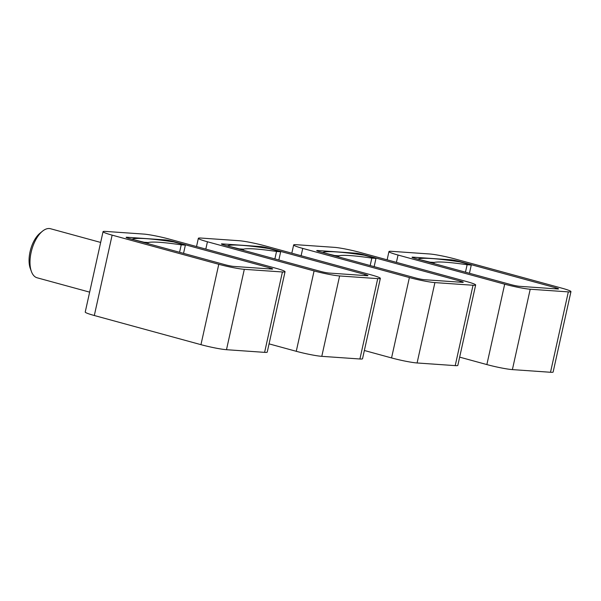<?xml version="1.0" encoding="UTF-8"?>
<svg xmlns="http://www.w3.org/2000/svg" width="601" height="601" viewBox="0 0 601 601"><rect width="100%" height="100%" fill="white"/><g stroke="black" fill="none" stroke-linecap="round" stroke-linejoin="round"><path stroke-width="0.9" d="M367.061 275.701L328.942 273.042A6.356 0.541 12.5 0 1 320.431 271.367L224.451 245.125A6.356 0.541 12.5 0 1 221.423 243.976A6.356 0.541 12.5 0 1 222.295 243.893L260.421 246.545A6.356 0.541 12.5 0 1 268.925 248.221L364.905 274.462A6.356 0.541 12.5 0 1 367.94 275.619A6.356 0.541 12.5 0 1 367.061 275.701M200.967 238.056A19.067 1.63 12.5 0 0 198.353 238.304A19.067 1.63 12.5 0 0 207.435 241.767L314.083 270.923A19.067 1.63 12.5 0 0 339.61 275.957L377.728 278.616A19.067 1.63 12.5 0 0 380.35 278.368A19.067 1.63 12.5 0 0 371.26 274.905L264.62 245.749A19.067 1.63 12.5 0 0 239.093 240.716L200.967 238.056M269.053 343.862L296.263 351.3A19.067 1.63 12.5 0 0 321.79 356.34L339.61 275.957M321.79 356.34L359.909 358.992A19.067 1.63 12.5 0 0 362.531 358.744L380.35 278.368M227.704 246.012L239.371 248.882L243.518 249.167L243.277 250.271M278.841 259.993L280.667 251.759L269.068 248.581A111.238 9.503 12.5 0 0 227.771 245.711M274.875 258.911L276.528 251.466A95.341 8.144 12.5 0 0 243.518 249.167M276.528 251.466L280.667 251.759M271.765 269.06L233.639 266.408A6.356 0.541 12.5 0 1 225.135 264.725L129.155 238.492A6.356 0.541 12.5 0 1 126.127 237.335A6.356 0.541 12.5 0 1 126.999 237.252L165.117 239.912A6.356 0.541 12.5 0 1 173.629 241.587L269.609 267.828A6.356 0.541 12.5 0 1 272.636 268.978A6.356 0.541 12.5 0 1 271.765 269.06M100.66 242.436L50.537 228.733A25.422 12.553 105.3 0 0 42.483 231.19L39.982 233.226A22.245 10.983 105.3 0 0 30.05 251.759A22.245 10.983 105.3 0 0 30.328 268.557L31.44 271.577A25.422 12.553 105.3 0 0 37.127 277.79L89.639 292.139M42.483 231.19A25.422 12.553 105.3 0 0 31.124 252.375A25.422 12.553 105.3 0 0 31.44 271.577M103.049 231.67L85.229 312.047A19.067 1.63 12.5 0 0 94.312 315.51L200.959 344.666A19.067 1.63 12.5 0 0 226.487 349.699L244.306 269.323A19.067 1.63 12.5 0 1 218.779 264.29L112.132 235.134A19.067 1.63 12.5 0 1 103.049 231.67A19.067 1.63 12.5 0 1 105.671 231.423L143.789 234.082A19.067 1.63 12.5 0 1 169.317 239.115L275.957 268.271A19.067 1.63 12.5 0 1 285.047 271.735A19.067 1.63 12.5 0 1 282.425 271.975L244.306 269.323M226.487 349.699L264.605 352.359A19.067 1.63 12.5 0 0 267.227 352.111L285.047 271.735M132.4 239.378L144.075 242.248L148.214 242.534L147.974 243.638M183.545 253.359L185.371 245.118L173.764 241.948A111.238 9.503 12.5 0 0 132.468 239.07M179.571 252.277L181.224 244.832A95.341 8.144 12.5 0 0 148.214 242.534M181.224 244.832L185.371 245.118M462.364 282.335L424.246 279.683A6.356 0.541 12.5 0 1 415.734 278L319.755 251.766A6.356 0.541 12.5 0 1 316.727 250.609A6.356 0.541 12.5 0 1 317.598 250.527L355.717 253.179A6.356 0.541 12.5 0 1 364.229 254.862L460.208 281.095A6.356 0.541 12.5 0 1 463.236 282.252A6.356 0.541 12.5 0 1 462.364 282.335M296.27 244.697A19.067 1.63 12.5 0 0 293.649 244.945A19.067 1.63 12.5 0 0 302.739 248.408L409.379 277.557A19.067 1.63 12.5 0 0 434.906 282.598L473.032 285.25A19.067 1.63 12.5 0 0 475.646 285.002A19.067 1.63 12.5 0 0 466.564 281.538L359.916 252.39A19.067 1.63 12.5 0 0 334.389 247.349L296.27 244.697M364.356 350.496L391.559 357.933A19.067 1.63 12.5 0 0 417.086 362.974L434.906 282.598M417.086 362.974L455.212 365.626A19.067 1.63 12.5 0 0 457.827 365.385L475.646 285.002M323 252.653L334.674 255.515L338.821 255.808L338.573 256.905M374.145 266.634L375.971 258.392L364.364 255.222A111.238 9.503 12.5 0 0 323.068 252.345M370.178 265.544L371.824 258.107A95.341 8.144 12.5 0 0 338.821 255.808M371.824 258.107L375.971 258.392M557.668 288.968L519.542 286.316A6.356 0.541 12.5 0 1 511.038 284.634L415.058 258.4A6.356 0.541 12.5 0 1 412.031 257.243A6.356 0.541 12.5 0 1 412.902 257.16L451.02 259.82A6.356 0.541 12.5 0 1 459.532 261.495L555.512 287.736A6.356 0.541 12.5 0 1 558.539 288.886A6.356 0.541 12.5 0 1 557.668 288.968M391.574 251.331A19.067 1.63 12.5 0 0 388.952 251.579A19.067 1.63 12.5 0 0 398.042 255.042L504.682 284.19A19.067 1.63 12.5 0 0 530.21 289.231L568.328 291.883A19.067 1.63 12.5 0 0 570.95 291.643A19.067 1.63 12.5 0 0 561.86 288.172L455.22 259.023A19.067 1.63 12.5 0 0 429.692 253.983L391.574 251.331M459.66 357.137L486.863 364.574A19.067 1.63 12.5 0 0 512.39 369.607L530.21 289.231M512.39 369.607L550.508 372.267A19.067 1.63 12.5 0 0 553.13 372.019L570.95 291.643M418.304 259.286L429.978 262.156L434.117 262.442L433.877 263.546M469.449 273.267L471.274 265.026L459.667 261.856A111.238 9.503 12.5 0 0 418.371 258.978M465.474 272.185L467.127 264.74A95.341 8.144 12.5 0 0 434.117 262.442M467.127 264.74L471.274 265.026M205.812 249.092L207.435 241.767M296.263 351.3L314.083 270.923M359.909 358.992L377.728 278.616M222.182 244.419L222.295 243.893M260.248 247.319L260.421 246.545M364.672 275.528L364.905 274.462M94.312 315.51L112.132 235.134M200.959 344.666L218.779 264.29M264.605 352.359L282.425 271.975M126.879 237.778L126.999 237.252M164.944 240.685L165.117 239.912M269.368 268.895L269.609 267.828M301.116 255.725L302.739 248.408M391.559 357.933L409.379 277.557M455.212 365.626L473.032 285.25M317.486 251.053L317.598 250.527M355.552 253.953L355.717 253.179M459.968 282.17L460.208 281.095M396.412 262.367L398.042 255.042M486.863 364.574L504.682 284.19M550.508 372.267L568.328 291.883M412.782 257.686L412.902 257.16M450.848 260.594L451.02 259.82M555.271 288.803L555.512 287.736M196.519 246.553L198.353 238.304M291.823 253.186L293.649 244.945M387.127 259.827L388.952 251.579"/></g></svg>
